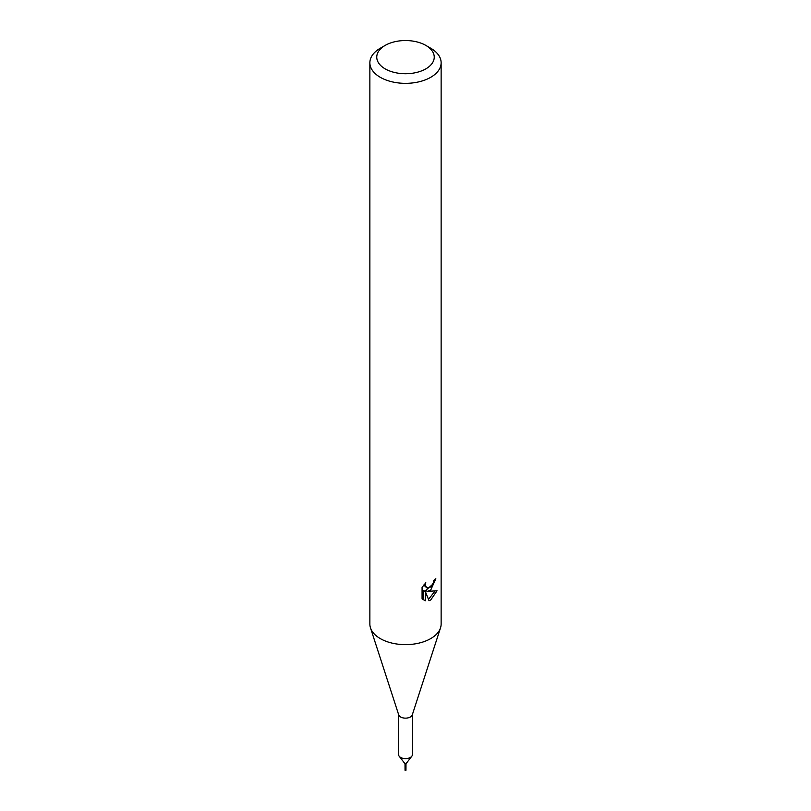 <?xml version="1.0" encoding="UTF-8"?>
<svg xmlns="http://www.w3.org/2000/svg" width="811" height="811" viewBox="0 0 811 811"><rect width="100%" height="100%" fill="white"/><g stroke="black" fill="none" stroke-linecap="round" stroke-linejoin="round"><path stroke-width="1.22" d="M412.393 714.532L412.393 754.635A6.893 3.984 180 0 1 411.795 756.257A6.893 3.984 180 0 1 410.376 757.454A6.893 3.984 180 0 1 399.205 756.257A6.893 3.984 180 0 1 398.606 754.635L398.606 714.532M405.966 763.719L405.074 763.83L399.205 756.257M425.826 45.406L430.702 48.224A35.633 20.579 180 0 1 441.133 62.771L441.133 624.054A35.633 20.579 180 0 1 440.525 627.846L412.282 714.896A6.893 3.984 180 0 1 410.376 716.975A6.893 3.984 180 0 1 403.462 717.968A6.893 3.984 180 0 1 398.718 714.896L370.475 627.846A35.633 20.579 180 0 1 369.867 624.054L369.867 62.771A35.633 20.579 180 0 1 380.298 48.224L385.174 45.406A28.74 16.595 180 0 1 425.826 45.406A28.74 16.595 180 0 1 425.826 68.874A28.74 16.595 180 0 1 385.174 68.874A28.74 16.595 180 0 1 385.174 45.406L380.298 48.224M440.525 627.846A35.633 20.579 180 0 1 430.702 638.602A35.633 20.579 180 0 1 394.967 643.711A35.633 20.579 180 0 1 370.475 627.846M430.702 590.114L427.285 591.391L437.048 590.773L430.702 600.008L429.019 600.708L425.329 591.493L425.329 600.799L422.075 598.883L422.075 587.407L425.826 582.764L425.319 585.045L426.698 587.772L430.702 587.032L433.277 582.916L433.652 580.534A35.633 20.579 0 0 0 435.821 578.73L430.702 590.114M441.133 62.771A35.633 20.579 180 0 1 430.702 77.319A35.633 20.579 180 0 1 391.865 81.779A35.633 20.579 180 0 1 369.867 62.771M432.719 584.336L425.643 590.449L427.285 591.391M433.348 582.643L433.915 580.331M426.698 587.772L423.768 585.015M422.815 599.552L423.666 599.836L423.666 590.54L425.329 591.493M428.502 599.359L434.889 591.209M423.666 599.836L425.329 600.799M405.824 770.075L405.176 770.075M405.976 763.78L405.024 763.78M405.926 763.83L411.795 756.257M405.956 770.268L405.987 763.769M405.044 770.268L405.013 763.769"/></g></svg>
